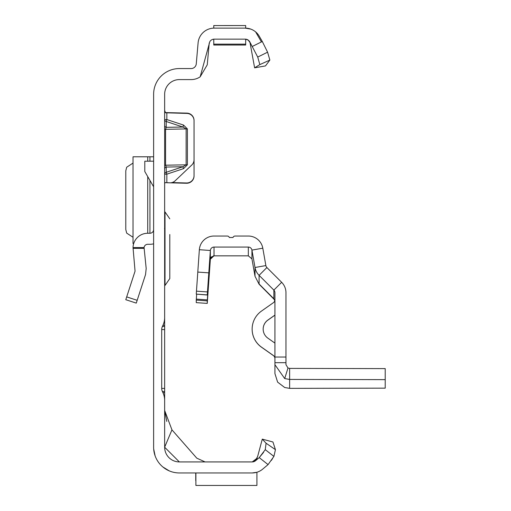 <?xml version="1.0" encoding="UTF-8"?>
<svg xmlns="http://www.w3.org/2000/svg" width="511" height="511" viewBox="0 0 511 511"><rect width="100%" height="100%" fill="white"/><g stroke="black" fill="none" stroke-linecap="round" stroke-linejoin="round"><path stroke-width="0.77" d="M164.644 110.382L165.526 112.79L186.892 113.416A7.352 7.352 0 0 1 194.052 120.762L194.052 159.707A7.352 7.352 0 0 1 191.759 165.034L175.145 180.805A7.352 7.352 0 0 1 169.888 182.817L165.085 182.606L164.644 183.526L165.085 182.606M229.726 25.556L231.228 25.55M252.332 472.95L179.348 472.95A25.735 25.735 0 0 1 153.619 447.214L153.619 94.299A25.735 25.735 0 0 1 179.348 68.563L191.133 68.563A5.148 5.148 0 0 0 196.262 63.869L198.096 42.892A16.173 16.173 0 0 1 214.211 28.124L213.77 28.124L213.77 25.563L245.682 25.55L245.682 28.124L245.248 28.124L250.78 29.101M252.402 46.399L262.303 41.487L267.585 52.186L269.865 60.068L259.837 64.597L257.729 57.066L249.7 41.723A5.148 5.148 0 0 0 245.248 39.149L214.211 39.149A5.148 5.148 0 0 0 212.008 39.647L211.184 40.133A5.148 5.148 0 0 0 209.836 41.583L200.159 76.842A16.173 16.173 0 0 1 191.133 79.595L179.348 79.595A14.704 14.704 0 0 0 164.644 94.299L164.644 317.567A18.383 18.383 0 0 1 162.92 325.335L162.396 326.472A7.352 7.352 0 0 0 161.706 329.576L164.644 329.576L164.644 306.785M162.92 325.335L164.644 325.335L164.644 317.567M164.644 329.576L164.644 391.503L162.396 391.503L162.92 392.64A18.383 18.383 0 0 1 164.644 400.407L164.644 391.503M164.644 400.407L164.644 447.214L171.952 429.853L196.792 458.169L205.083 461.925M165.194 112.58L186.892 113.123A7.352 7.352 0 0 1 194.052 120.475L194.052 120.762M165.526 112.79L166.101 112.835M171.939 182.58L186.509 182.964A7.352 7.352 0 0 0 194.052 175.618L194.052 120.475M164.644 168.994A2.204 2.018 180 0 1 166.216 167.059L166.216 172.284L166.848 174.162L166.848 182.74L186.509 183.251A7.352 7.352 0 0 0 194.052 175.905L194.052 175.618M262.826 469.002L268.071 464.601L259.23 457.62L265.26 449.661L266.078 443.222L275.442 449.654L273.909 456.4L268.071 464.601L262.628 469.168A16.173 16.173 0 0 1 252.236 472.95L256.918 472.26L256.918 485.45L195.892 485.45L195.892 472.95M255.621 460.654L257.205 458.105L252.236 461.925L179.348 461.925A14.704 14.704 0 0 1 164.644 447.214L179.348 461.925M255.085 461.063L253.954 461.625M253.986 461.618L255.813 460.468L252.236 461.925A5.148 5.148 0 0 0 255.545 460.718L259.23 457.62L263.574 452.369M209.235 42.969L207.249 64.827L200.159 76.842M226.054 25.55L227.983 25.55M161.706 329.576L161.706 388.398A7.352 7.352 0 0 0 162.396 391.503M253.935 461.605L252.907 461.88L254.695 461.209L256.126 459.791L257.672 456.368L262.29 439.134L272.944 441.989L275.442 449.654M153.677 448.945L155.127 455.914L153.677 448.952M157.401 460.654L157.835 461.331L157.401 460.654M162.837 466.952L169.307 470.912L162.837 466.952M214.211 28.124L245.376 28.124M262.303 41.487L259.256 36.211A16.173 16.173 0 0 0 245.248 28.124M255.641 31.906L261.172 41.487M245.248 39.149L245.957 39.2M247.177 39.526L248.199 40.088M248.972 40.746L249.643 41.627M249.726 41.768L250.313 43.403M269.865 60.068L265.484 65.913L254.619 67.822L250.013 42.573L248.225 40.133L245.708 39.175M171.952 429.853L164.644 410.454L166.771 421.428M262.29 439.134L266.078 443.222M273.909 456.4L265.26 449.661M271.335 460.443L271.705 459.906M272.114 459.306L272.58 458.597M164.644 392.64L162.92 392.64M164.644 326.472L162.396 326.472M213.77 39.168L213.77 45.032L245.682 45.032L245.682 39.168M259.837 64.597L254.619 67.822M257.729 57.066L267.585 52.186M195.745 480.672L195.745 472.95M183.551 125.08L182.919 127.028L166.216 121.497L166.216 127.335L165.583 129.289L165.583 165.2L186.132 164.823L182.919 166.752L183.551 168.63L187.396 164.81L187.396 128.9L183.551 125.08L166.848 119.555L166.216 121.497A2.204 1.967 180 0 1 164.644 119.612L166.848 119.555L166.848 112.599M164.644 165.245L165.583 165.2L166.216 167.059L182.919 166.752L166.216 172.284A2.204 2.018 0 0 0 164.644 174.219L166.848 174.162L183.551 168.63M187.396 164.81L186.132 164.823L186.132 128.913L182.919 127.028L166.216 127.335A2.204 1.967 -0 0 1 164.644 125.451M125.783 299.702L136.271 303.106L125.783 299.702L135.057 271.156L133.026 247.58A14.704 14.704 0 0 1 147.724 233.259L149.94 233.259A3.679 3.679 0 0 0 153.619 229.586M153.619 243.824A14.704 14.704 0 0 1 149.94 244.29L147.724 244.29A3.679 3.679 0 0 0 144.07 247.58L146.184 268.486L145.546 274.567L136.271 303.106M144.064 248.346L133.02 248.346M153.619 186.796L144.792 171.517L144.792 161.208L153.619 161.208M133.026 156.794L153.619 156.794M133.02 156.877L133.02 243.472L133.697 243.555M133.02 163.079L126.69 167.231L125.783 170.846L125.783 229.503L126.69 233.118L133.02 237.27M164.644 211.937L165.015 211.937L165.015 285.464L169.793 278.578L169.793 263.229M169.793 234.517L169.793 278.578M169.793 262.884L169.793 259.205M169.793 238.196L169.793 244.284M274.816 300.602L273.858 298.903L261.274 286.364L273.858 298.986L274.809 300.64M259.096 283.988L273.858 298.75L259.09 283.988L259.09 275.34L273.858 290.107A3.679 3.679 180 0 1 274.931 292.707L274.931 357.036L285.962 357.036L285.962 362.682L274.931 362.682L274.931 357.036M207.255 294.892L196.256 294.125L207.255 295.007L210.36 250.486A3.679 3.679 180 0 1 214.026 247.062L248.32 247.062A3.679 3.679 180 0 1 251.942 250.103L255.008 267.496L255.008 276.266L259.09 284.212L274.618 299.842M208.795 272.855L197.795 272.082L199.354 249.713A14.704 14.704 180 0 1 214.026 236.037L227.254 236.037A2.204 2.204 180 0 1 229.337 237.506L233.01 237.506A2.204 2.204 180 0 1 235.092 236.037L248.32 236.037A14.704 14.704 180 0 1 262.801 248.186L265.867 265.579A3.679 3.679 -0 0 0 266.889 267.54L281.65 282.308A14.704 14.704 180 0 1 285.962 292.707L285.962 357.036M274.931 364.707L284.704 378.568L289.635 379.43L289.635 388.36L284.704 387.51L277.62 382.139L274.931 373.598L274.931 362.682M273.896 298.948L274.809 300.647M248.32 247.062L248.32 255.832L251.942 258.873L251.942 250.103L262.801 248.186M210.353 259.211L210.36 259.211A3.679 3.679 180 0 1 211.299 257.007L214.422 255.775L213.617 255.749L210.36 259.109L207.255 303.4L207.255 300.87L196.256 300.098L196.658 294.266M208.91 279.741L210.36 259.211L214.026 255.781M255.008 276.266L251.942 258.873M274.931 315.095L267.841 320.09A11.031 11.031 -0 0 0 267.841 338.122L274.931 343.117M274.931 315.159L267.841 320.161A11.031 11.031 -0 0 0 263.165 329.141M274.931 358.581A3.679 3.679 -0 0 0 273.372 355.579L261.491 347.199A22.056 22.056 180 0 1 252.14 329.173L252.14 329.11A22.056 22.056 180 0 1 261.491 311.078L273.372 302.704A3.679 3.679 -0 0 0 274.931 299.695M274.931 358.518A3.679 3.679 -0 0 0 273.372 355.509L261.491 347.135A22.056 22.056 180 0 1 252.14 329.11M285.962 362.682L285.962 364.707L287.987 368.003L289.635 368.399L385.217 368.61L385.217 388.149L289.635 388.36M265.867 265.579L255.008 267.496A14.704 14.704 -0 0 0 259.09 275.34L266.889 267.54M248.32 255.832L214.026 255.832M208.922 279.747L210.36 259.256M207.255 295.007L209.306 265.688L209.306 271.507L207.255 300.87M207.255 303.4L196.256 302.633L196.256 300.098M197.795 272.082L196.256 294.125M284.704 378.568L287.987 368.003M385.217 379.641L289.635 379.43L289.635 368.399M161.706 388.398L164.644 388.398M213.77 44.144L245.682 44.144L213.77 44.144M187.396 128.9L164.644 129.334M133.026 247.58L144.07 247.58M126.69 296.897L137.178 300.308M149.94 156.794L149.94 161.208M149.94 180.428L149.94 233.259M147.724 156.794L147.724 161.208M147.724 176.589L147.724 233.259M281.65 282.308L273.858 290.107L273.858 298.903M214.026 255.73L214.026 247.062M210.36 259.109L210.36 250.486L199.354 249.713M208.903 271.482L209.306 271.507M209.05 275.186L208.648 275.154M207.766 293.518L207.364 293.493M207.325 299.88L196.32 299.114M207.46 291.934L196.46 291.161M257.672 456.368L255.564 460.475M165.066 182.625L166.101 182.683L165.066 182.625M133.02 156.813L133.02 243.536M165.015 211.937L169.793 218.823M164.644 285.464L165.015 285.464M164.523 228.666L164.644 228.155"/></g></svg>
